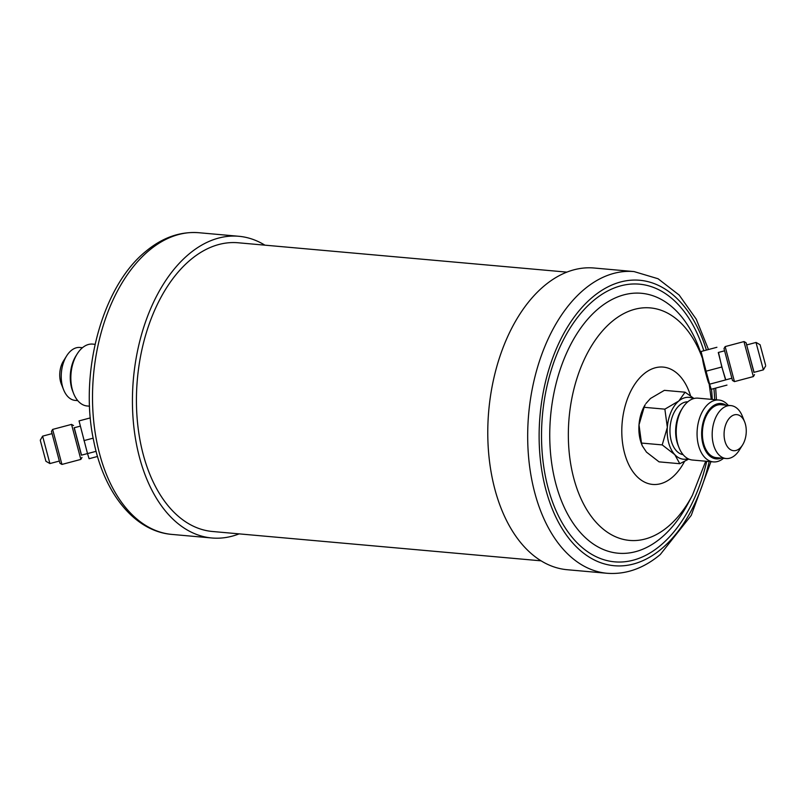 <?xml version="1.0" encoding="UTF-8"?>
<svg xmlns="http://www.w3.org/2000/svg" width="806" height="806" viewBox="0 0 806 806"><rect width="100%" height="100%" fill="white"/><g stroke="black" fill="none" stroke-linecap="round" stroke-linejoin="round"><path stroke-width="1.21" d="M679.005 447.602L678.138 445.426A27.797 16.936 -84.9 0 1 675.76 428.036A27.797 16.936 -84.9 0 1 681.302 410.002L682.541 408.017A31.051 18.921 95.1 0 0 676.345 428.177A31.051 18.921 95.1 0 0 679.005 447.602A31.051 18.921 95.1 0 0 692.495 460.035L713.35 461.898A31.051 18.921 -84.9 0 1 697.2 430.031A31.051 18.921 -84.9 0 1 718.881 400.028A31.051 18.921 -84.9 0 1 728.231 405.368M726.005 405.166A27.797 16.936 95.1 0 0 701.764 430.364A27.797 16.936 95.1 0 0 721.279 458.1M723.506 458.302A31.051 18.921 -84.9 0 1 713.35 461.898M724.151 432.127A18.095 11.022 95.1 0 0 730.035 449.365A18.095 11.022 95.1 0 0 742.578 444.952A18.095 11.022 95.1 0 0 746.185 433.205A18.095 11.022 95.1 0 0 744.643 421.891A18.095 11.022 95.1 0 0 732.815 415.443A18.095 11.022 95.1 0 0 724.151 432.127M742.578 444.952L739.354 450.111A26.578 16.191 -84.9 0 1 726.115 458.533A26.578 16.191 -84.9 0 1 712.292 431.27A26.578 16.191 -84.9 0 1 730.841 405.599A26.578 16.191 -84.9 0 1 742.386 416.239L744.643 421.891M730.841 405.599L721.058 404.723A26.578 16.191 95.1 0 0 702.51 430.404A26.578 16.191 95.1 0 0 716.322 457.657L726.115 458.533M687.83 401.791A26.578 16.191 95.1 0 0 670.068 427.502A26.578 16.191 95.1 0 0 683.105 454.665M708.837 381.963C709.955 389.62 703.295 365.289 702.57 359.053L702.6 357.834M725.783 379.848L721.823 367.002L718.499 352.434M721.823 367.002L706.076 371.183L701.482 353.199L701.149 351.476L716.907 347.285M731.747 378.256L725.581 379.898L722.488 369.148L718.287 352.484L724.463 350.842M734.457 381.611L732.463 380.452L724 348.585L725.158 346.59L734.457 381.611L753.368 376.583L744.361 343.165L744.059 341.563L746.054 342.721L746.779 344.918M754.063 372.332L746.054 342.721M756.33 343.688L756.099 342.439L746.648 344.948L753.932 372.362L763.383 369.853L756.33 343.688M765.519 364.896L760.088 344.746L765.519 364.896M544.282 285.828A151.447 92.287 -84.9 0 1 594.143 268.015L634.06 271.582A151.447 92.287 -84.9 0 0 584.189 289.394A151.447 92.287 -84.9 0 0 528.444 455.35A151.447 92.287 -84.9 0 0 607.109 573.278L567.202 569.721A151.447 92.287 -84.9 0 1 488.537 451.783A151.447 92.287 -84.9 0 1 544.282 285.828M49.901 463.561L45.912 461.254L40.481 441.104L40.3 440.136L42.617 436.157L49.901 463.561L59.221 461.082M90.332 417.901L79.038 420.903L87.511 453.597L96.105 451.32M80.217 426.152L74.122 427.774L81.406 455.189L87.501 453.566L89.093 458.715L97.526 456.468M74.253 427.744L81.537 455.158M52.632 429.417L61.931 464.427L59.946 463.279L51.473 431.411L52.632 429.417L71.532 424.389L80.842 459.41L82 457.415M61.931 464.427L80.842 459.41M73.628 393.54L72.762 391.363A27.797 16.936 -84.9 0 1 70.384 373.974A27.797 16.936 -84.9 0 1 75.925 355.94L77.164 353.955A31.051 18.921 95.1 0 0 70.978 374.115A31.051 18.921 95.1 0 0 73.628 393.54A31.051 18.921 95.1 0 0 87.119 405.972L89.557 406.184M82.494 347.698L79.885 347.467A26.578 16.191 95.1 0 0 66.646 355.889L63.422 361.048A18.095 11.022 95.1 0 0 59.815 372.795A18.095 11.022 95.1 0 0 61.357 384.109L63.614 389.761A26.578 16.191 95.1 0 0 75.159 400.401L77.769 400.632M66.646 355.889A26.578 16.191 95.1 0 0 61.347 373.138A26.578 16.191 95.1 0 0 63.614 389.761M264.902 245.165A151.447 92.287 95.1 0 0 238.798 236.279A151.447 92.287 95.1 0 0 188.936 254.102A151.447 92.287 95.1 0 0 133.191 420.047A151.447 92.287 95.1 0 0 211.857 537.985A151.447 92.287 95.1 0 0 239.12 533.874M566.88 272.126L238.223 242.777A144.929 88.317 95.1 0 0 190.498 259.824A144.929 88.317 95.1 0 0 137.161 418.636A144.929 88.317 95.1 0 0 212.441 531.486L541.098 560.835M95.078 344.323L92.65 344.102A31.051 18.921 95.1 0 0 77.164 353.955M93.153 438.162L83.955 440.61M693.996 398.507L685.11 392.2L678.783 401.015L664.869 409.156L644.135 407.302L645.203 404.683A31.051 18.921 95.1 0 0 639.007 424.843A31.051 18.921 95.1 0 0 641.667 444.267L642.231 445.688M726.962 385.097L711.204 389.288L709.623 384.18L725.38 379.989M706.076 371.183L709.623 384.18M664.869 409.156L667.338 427.371L662.21 444.902L674.793 454.644L679.79 463.712L659.056 461.858L646.472 452.116L642.291 445.829L641.475 443.058L639.007 424.843L644.135 407.302M662.21 444.902L641.475 443.058M679.79 463.712L688.757 459.067M685.11 392.2L664.376 390.346L650.462 398.486L645.868 403.615M693.432 398.658A31.051 18.921 95.1 0 0 678.783 401.015A31.051 18.921 95.1 0 0 667.338 427.371A31.051 18.921 95.1 0 0 674.793 454.644A31.051 18.921 95.1 0 0 688.072 458.735M718.881 400.028L698.016 398.164A31.051 18.921 95.1 0 0 682.541 408.017M709.169 461.526A143.297 87.32 -84.9 0 1 661.454 548.876A143.297 87.32 -84.9 0 1 546.146 490.743A143.297 87.32 -84.9 0 1 592.581 297.132A143.297 87.32 -84.9 0 1 706.399 350.086M713.915 388.573A143.297 87.32 -84.9 0 1 714.69 399.655M702.369 358.166A116.709 71.119 -84.9 0 0 611.885 321.634A116.709 71.119 -84.9 0 0 574.063 479.328A116.709 71.119 -84.9 0 0 667.983 526.681A116.709 71.119 -84.9 0 0 692.435 495.216L688.485 502.692A130.491 79.522 -84.9 0 1 661.142 537.874A130.491 79.522 -84.9 0 1 556.14 484.93A130.491 79.522 -84.9 0 1 598.435 308.627A130.491 79.522 -84.9 0 1 701.633 355.466L702.409 357.894M706.731 461.304A139.388 84.932 -84.9 0 1 660.517 545.44A139.388 84.932 -84.9 0 1 548.352 488.889A139.388 84.932 -84.9 0 1 593.528 300.567A139.388 84.932 -84.9 0 1 703.819 350.771M684.516 461.425A58.898 35.887 -84.9 0 1 672.073 477.505A58.898 35.887 -84.9 0 1 624.68 453.607A58.898 35.887 -84.9 0 1 643.762 374.024A58.898 35.887 -84.9 0 1 690.571 395.867M171.94 534.418C134.421 531.416 103.823 492.748 93.698 440.902C78.958 372.846 102.08 286.513 145.745 251.442C162.369 237.579 180.081 231.332 198.891 232.722A151.447 92.287 95.1 0 0 149.019 250.535A151.447 92.287 95.1 0 0 93.274 416.49A151.447 92.287 95.1 0 0 171.94 534.418L211.857 537.985M711.507 389.207A139.388 84.932 -84.9 0 1 712.262 399.433M744.059 341.563L725.158 346.59M760.088 344.746L756.099 342.439M607.109 573.278C625.919 574.668 643.631 568.421 660.255 554.558L691.246 515.366L710.922 461.677M716.443 399.816L715.668 388.099M708.474 349.532L696.253 319.196L679.186 295.077L658.059 278.745L634.06 271.582M692.435 495.216L705.713 461.213M711.235 399.343L709.058 383.112M198.891 232.722L238.798 236.279M42.617 436.147L51.937 433.668M73.537 425.548L71.543 424.389M765.7 365.864L763.383 369.843M754.527 374.589L753.368 376.583"/></g></svg>
